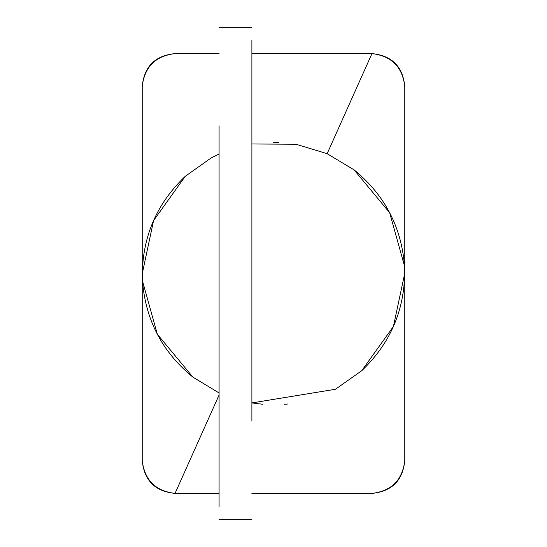 <?xml version="1.0" encoding="UTF-8"?>
<svg xmlns="http://www.w3.org/2000/svg" width="547" height="547" viewBox="0 0 547 547"><rect width="100%" height="100%" fill="white"/><g stroke="black" fill="none" stroke-linecap="round" stroke-linejoin="round"><path stroke-width="0.82" d="M219.073 395.05L175.04 493.394L219.073 493.394L175.04 493.394C155.505 491.049 144.565 480.109 142.22 460.574L142.22 86.426C144.182 66.508 155.122 55.568 175.04 53.606L219.073 53.606L175.04 53.606C155.122 55.568 144.182 66.508 142.22 86.426C144.565 66.891 155.505 55.951 175.04 53.606C155.505 55.951 144.565 66.891 142.22 86.426L142.22 460.574C144.182 480.492 155.122 491.432 175.04 493.394C155.122 491.432 144.182 480.492 142.22 460.574C144.565 480.109 155.505 491.049 175.04 493.394L219.073 395.05M251.893 493.394L371.96 493.394C391.495 491.049 402.435 480.109 404.78 460.574L404.78 86.426C402.435 66.891 391.495 55.951 371.96 53.606L327.147 153.68L354.114 169.891L389.642 212.715L404.582 266.314L404.773 273.179L393.416 326.443L361.717 370.722L335.434 389.266L361.717 370.722C390.886 342.901 405.211 308.843 404.684 268.536C402.161 228.304 385.307 195.423 354.114 169.891L327.147 153.68L371.96 53.606C391.878 55.568 402.818 66.508 404.78 86.426L404.78 460.574C402.435 480.109 391.495 491.049 371.96 493.394L251.893 493.394M212.229 157.399L211.019 158.042M404.78 86.426C402.818 66.508 391.878 55.568 371.96 53.606C391.495 55.951 402.435 66.891 404.78 86.426M251.893 53.606L371.96 53.606L251.893 53.606M371.96 493.394C391.878 491.432 402.818 480.492 404.78 460.574C402.818 480.492 391.878 491.432 371.96 493.394M252.051 402.941L262.635 404.254L251.893 402.913M284.638 404.315L287.708 404.014M278.908 142.329L273.5 142.22L278.908 142.329M219.073 392.965L192.886 377.109L157.358 334.285L142.418 280.686L142.227 273.821L153.584 220.557L185.283 176.278L210.951 158.083L185.283 176.278C156.114 204.099 141.789 238.157 142.316 278.464C144.839 318.696 161.693 351.577 192.886 377.109L219.073 392.965M296.522 144.401L327.147 153.68L296.522 144.401M251.893 421.19L251.893 39.979L251.893 421.19M219.073 125.81L219.073 507.021L219.073 125.81M210.944 158.062L219.073 154.022L210.944 158.062M251.893 143.984L296.549 144.237L251.893 143.984M251.893 402.92L335.434 389.266M404.582 266.314L404.766 274.594M404.78 278.3L404.773 273.179M142.418 280.686L142.234 272.406M142.22 268.7L142.227 273.821M251.893 519.65L219.073 519.65M251.893 27.35L219.073 27.35"/></g></svg>
